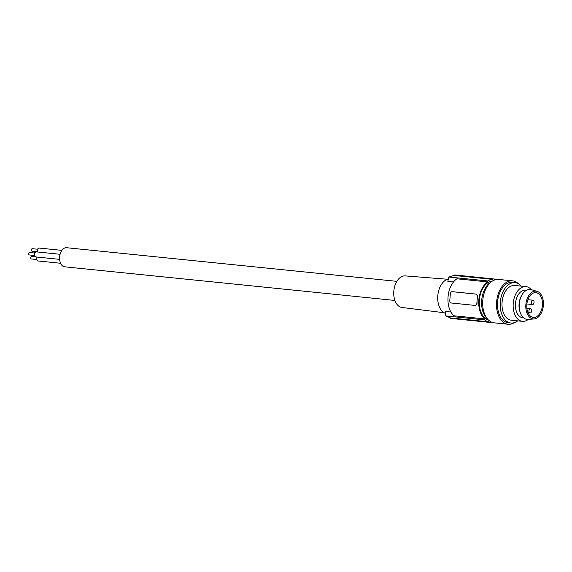 <?xml version="1.0" encoding="UTF-8"?>
<svg xmlns="http://www.w3.org/2000/svg" width="572" height="572" viewBox="0 0 572 572"><rect width="100%" height="100%" fill="white"/><g stroke="black" fill="none" stroke-linecap="round" stroke-linejoin="round"><path stroke-width="0.86" d="M488.388 319.948A19.641 12.319 -84.2 0 1 479.422 299.406A19.641 12.319 -84.2 0 1 492.342 281.095M529.086 311.976A2.181 1.366 95.8 0 0 530.08 312.948A2.181 1.366 95.8 0 0 531.424 311.869A2.181 1.366 95.8 0 0 531.524 309.574A2.181 1.366 95.8 0 0 530.523 308.608A2.181 1.366 95.8 0 0 529.186 309.688A2.181 1.366 95.8 0 0 529.086 311.976M487.38 318.847A20.292 12.727 -84.2 0 1 481.753 299.649A20.292 12.727 -84.2 0 1 491.133 281.975M514.307 322.665A21.822 13.685 -84.2 0 1 508.594 324.303A21.822 13.685 -84.2 0 1 508.1 324.267L494.237 322.851A21.822 13.685 -84.2 0 1 482.789 300.157A21.822 13.685 -84.2 0 1 498.155 279.401A21.822 13.685 -84.2 0 1 498.655 279.436L512.519 280.845A21.822 13.685 -84.2 0 1 518.275 283.662M508.1 324.267A21.822 13.685 -84.2 0 1 496.653 301.566A21.822 13.685 -84.2 0 1 512.019 280.809A21.822 13.685 -84.2 0 1 512.519 280.845M517.703 320.856A20.292 12.727 -84.2 0 1 511.425 323.051A20.292 12.727 -84.2 0 1 510.96 323.023L508.251 322.744A20.292 12.727 -84.2 0 1 497.611 301.637A20.292 12.727 -84.2 0 1 511.897 282.332A20.292 12.727 -84.2 0 1 512.362 282.368L515.072 282.639A20.292 12.727 -84.2 0 1 521.242 286.122M510.96 323.023A20.292 12.727 -84.2 0 1 502.888 316.738A20.292 12.727 -84.2 0 1 501.858 294.58A20.292 12.727 -84.2 0 1 514.607 282.611A20.292 12.727 -84.2 0 1 515.072 282.639M522.4 321.335L511.246 320.198A17.46 10.954 -84.2 0 1 502.087 302.037A17.46 10.954 -84.2 0 1 514.385 285.435A17.46 10.954 -84.2 0 1 514.786 285.464L525.94 286.601A17.46 10.954 -84.2 0 1 531.309 289.661A15.058 9.445 -84.2 0 0 524.252 291.906A15.058 9.445 -84.2 0 0 522.036 294.78A15.058 9.445 -84.2 0 0 520.227 312.534A15.058 9.445 -84.2 0 0 528.271 319.419A17.46 10.954 -84.2 0 1 522.801 321.364A17.46 10.954 -84.2 0 1 522.4 321.335A17.46 10.954 -84.2 0 1 513.248 303.174A17.46 10.954 -84.2 0 1 525.539 286.572A17.46 10.954 -84.2 0 1 525.94 286.601M526.433 290.269L525.575 290.183A13.857 8.694 95.8 0 0 515.479 303.589A13.857 8.694 95.8 0 0 522.765 317.753L523.623 317.839M522.036 294.78L521.635 295.459A13.857 8.694 95.8 0 0 519.076 303.961A13.857 8.694 95.8 0 0 519.977 311.79L520.227 312.534M530.494 293.415A13.964 8.759 -84.2 0 1 537.029 291.334A13.964 8.759 -84.2 0 1 543.4 302.238A13.964 8.759 -84.2 0 1 538.745 316.645A13.964 8.759 -84.2 0 1 534.219 318.933A13.964 8.759 -84.2 0 1 526.004 309.38A13.964 8.759 -84.2 0 1 530.494 293.415M530.945 294.687A12.441 7.801 -84.2 0 1 535.878 292.657A12.441 7.801 -84.2 0 1 542.378 301.844A12.441 7.801 -84.2 0 1 538.295 315.379A12.441 7.801 -84.2 0 1 533.361 317.403A12.441 7.801 -84.2 0 1 526.862 308.215A12.441 7.801 -84.2 0 1 530.945 294.687M531.459 303.568A2.181 1.366 95.8 0 0 532.461 304.54A2.181 1.366 95.8 0 0 533.805 303.46A2.181 1.366 95.8 0 0 533.905 301.172A2.181 1.366 95.8 0 0 532.904 300.2A2.181 1.366 95.8 0 0 531.56 301.28A2.181 1.366 95.8 0 0 531.459 303.568M455.462 275.032L493.886 278.95A21.822 13.685 95.8 0 1 494.344 279.007L494.308 279.443A21.386 13.413 -84.2 0 1 495.445 279.701M493.886 278.95A21.822 13.685 95.8 0 0 492.428 278.921L492.392 279.358A21.386 13.413 95.8 0 0 487.73 280.966L487.659 281.925L456.892 278.793A20.513 12.87 -84.2 0 0 448.04 296.968A20.513 12.87 -84.2 0 0 453.975 315.787L484.749 318.919A20.513 12.87 -84.2 0 1 478.807 300.1A20.513 12.87 -84.2 0 1 487.659 281.925M484.749 318.919L484.67 319.877L445.81 315.916L450.522 317.946A87.287 67.925 92.5 0 0 450.572 318.389L489.468 322.365A21.822 13.685 95.8 0 0 490.926 322.393L490.962 321.957A21.386 13.413 95.8 0 0 491.141 321.943M450.572 318.389L489.01 322.308L489.046 321.872A21.386 13.413 -84.2 0 1 484.67 319.877M489.01 322.308A21.822 13.685 95.8 0 0 489.468 322.365M445.588 313.37A17.46 10.954 -84.2 0 1 437.787 295.81A17.46 10.954 -84.2 0 1 448.362 279.029M492.392 279.358L453.868 275.439L448.87 277.012A87.287 67.925 92.5 0 0 447.833 281.324L453.539 281.91M447.54 279.25L405.233 275.897A15.873 9.96 95.8 0 0 393.808 291.277A15.873 9.96 95.8 0 0 402.016 307.486L444.129 312.727M477.034 303.417L476.848 303.41A2.181 1.702 92.5 0 1 475.06 305.419L475.561 305.441L477.034 303.417A20.513 12.87 -84.2 0 1 477.119 299.928A20.513 12.87 -84.2 0 1 477.577 296.46L476.376 294.122L452.552 291.706M452.709 291.713L452.202 291.691A2.181 1.702 92.5 0 0 452.13 291.684A2.181 1.702 92.5 0 0 450.343 293.693L449.792 300.65A2.181 1.702 -87.5 0 0 451.315 303.003L474.982 305.412A2.181 1.702 92.5 0 0 475.06 305.419M476.848 303.41L477.391 296.453A2.181 1.702 -87.5 0 0 475.875 294.101L452.202 291.691M448.87 277.012L487.73 280.966M453.868 275.439A87.287 67.925 92.5 0 1 453.989 275.01L492.428 278.921M455.905 275.096L453.989 275.01M445.81 315.916A87.287 67.925 92.5 0 1 445.466 311.461L450.908 312.012M489.046 321.872L450.522 317.946M64.893 266.838A9.602 6.02 -84.2 0 1 64.679 266.817A9.602 6.02 -84.2 0 1 59.638 256.835A9.602 6.02 -84.2 0 1 66.402 247.697A9.602 6.02 -84.2 0 1 66.624 247.719A9.602 6.02 -84.2 0 1 66.838 247.748M37.473 251.973A2.553 1.602 -84.2 0 1 37.58 249.349A2.553 1.602 -84.2 0 1 39.111 248.055A2.553 1.602 -84.2 0 1 39.168 248.062A2.553 1.602 -84.2 0 1 39.225 248.069M37.387 251.68L32.018 251.137A1.23 0.772 -84.2 0 1 31.374 249.878A1.23 0.772 -84.2 0 1 32.268 248.684L37.638 249.235M35.936 256.95A2.553 1.602 -84.2 0 1 35.879 256.95A2.553 1.602 -84.2 0 1 34.534 254.29A2.553 1.602 -84.2 0 1 36.336 251.859A2.553 1.602 -84.2 0 1 36.393 251.866A2.553 1.602 -84.2 0 1 36.451 251.873M34.613 255.491L29.251 254.94A1.23 0.772 -84.2 0 1 28.6 253.682A1.23 0.772 -84.2 0 1 29.494 252.495L34.863 253.038M33.905 252.938A1.23 0.772 -84.2 0 1 34.427 252.71L35.006 252.767M38.088 260.968A2.553 1.602 -84.2 0 1 38.031 260.968A2.553 1.602 -84.2 0 1 37.016 257.064M36.772 259.509L31.403 258.966A1.23 0.772 -84.2 0 1 30.759 257.707A1.23 0.772 -84.2 0 1 31.653 256.513L35.807 256.935M476.376 294.122L475.875 294.101M537.029 291.334L531.302 289.661M526.883 303.975L532.461 304.54M528.013 312.734L530.08 312.948M452.13 291.684L452.631 291.706M394.902 300.45L64.679 266.817M59.624 259.366L35.879 256.95M60.568 263.263L38.031 260.968M534.219 318.933L528.271 319.419M526.862 308.229L530.523 308.608M61.883 250.372L39.168 248.062M60.089 254.283L36.393 251.866M396.846 281.345L66.624 247.719M527.884 299.685L532.904 300.2"/></g></svg>
